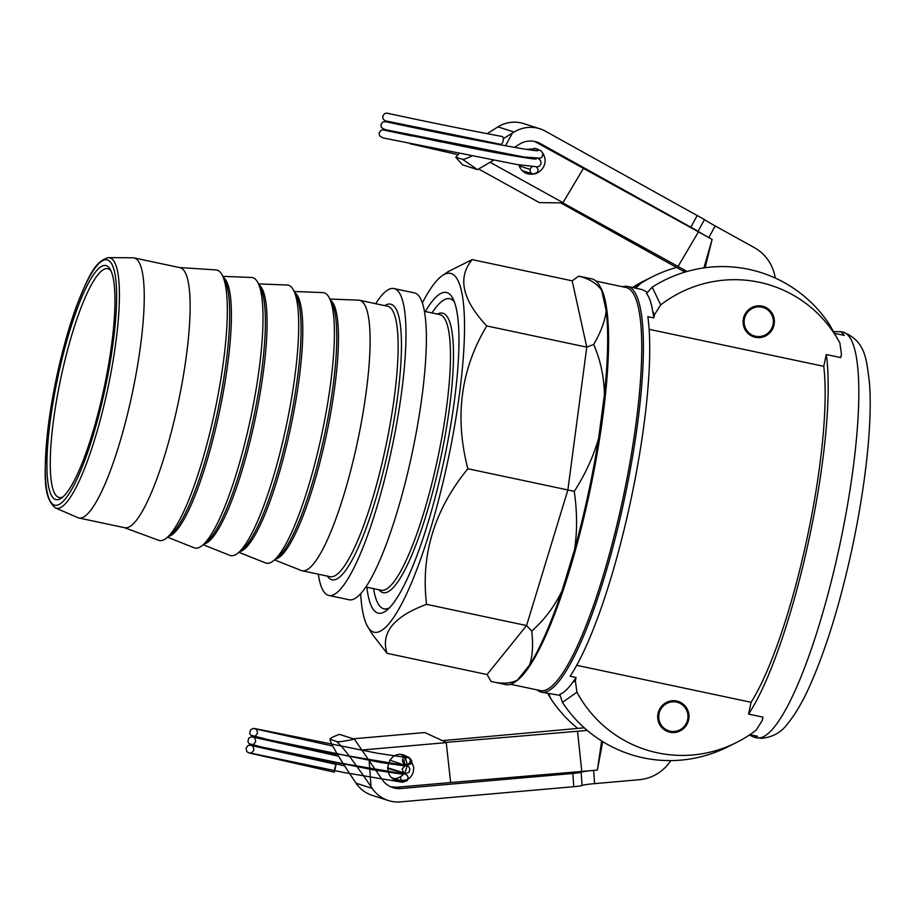<?xml version="1.0" encoding="UTF-8"?>
<svg xmlns="http://www.w3.org/2000/svg" width="915" height="915" viewBox="0 0 915 915"><rect width="100%" height="100%" fill="white"/><g stroke="black" fill="none" stroke-linecap="round" stroke-linejoin="round"><path stroke-width="1.37" d="M532.164 166.747A3.992 3.912 107.8 0 0 532.747 174.01A13.29 13.027 -72.2 0 0 537.288 172.375A3.992 3.912 107.8 0 0 536.35 166.999M390.396 113.872L386.141 113.117L384.494 113.712L382.71 116.308L383.236 119.202L385.124 120.791L500.505 144.273A3.992 1.956 -78.4 0 0 503.204 140.704A3.992 1.956 -78.4 0 0 502.06 136.449A3.992 1.956 -78.4 0 0 501.98 136.438M534.28 148.219L540.971 150.758M583.427 168.371L698.465 231.861L678.038 266.459L562.851 202.89L583.427 168.371L534.68 141.459M542.95 153.583C545.729 158.078 545.82 162.721 543.224 167.525C539.244 173.255 533.914 175.325 527.257 173.701C522.923 172.169 520.143 169.218 518.897 164.837M526.605 149.339L536.373 148.71L539.358 150.106M524.512 172.455L527.669 172.272M560.792 202.924L684.958 272.11M703.91 267.901L712.11 239.421L705.133 267.729M698.465 231.861L712.11 239.421M687.096 271.481L678.038 266.459M536.35 142.294L540.388 143.586L698.111 231.243A15.955 0.606 -151.4 0 0 708.839 237.603L715.187 225.936A15.955 0.606 28.6 0 1 704.458 219.577L545.42 131.188A31.899 31.259 -72.2 0 0 539.93 128.809A31.899 31.259 -72.2 0 0 514.104 132.057L497.954 126.876L487.18 133.659M505.492 145.76L512.343 133.155L514.104 132.057M503.525 154.086L504.245 153.64M514.402 147.338L519.514 144.17A21.274 20.839 107.8 0 1 540.388 143.586M775.222 278.046A42.536 41.69 107.8 0 0 754.246 247.576L715.187 225.936M471.522 156.168C466.49 158.535 463.482 159.587 462.498 159.324L477.493 169.63L493.379 160.331M562.851 202.878L539.381 202.627L478.648 168.978M539.93 128.809L523.78 123.628A31.899 31.259 107.8 0 0 497.954 126.876M477.493 169.63L462.59 164.849L455.853 157.391L458.93 153.697M467.21 147.201L467.84 146.743M476.944 140.395L477.619 139.938M512.343 133.155L503.33 138.645M495.404 143.323L494.638 143.758M483.829 149.843L483.04 150.266M456.436 157.38L462.498 159.324M678.118 701.416A15.955 15.635 -72.2 0 1 688.446 719.819A15.955 15.635 -72.2 0 1 668.373 731.794M670.203 731.188A14.892 14.594 -72.2 0 1 662.563 706.746A14.892 14.594 -72.2 0 1 687.291 711.984A14.892 14.594 -72.2 0 1 670.203 731.188M432.029 312.941A158.501 31.442 102 0 1 449.757 298.725L450.443 298.873A158.501 31.442 102 0 1 451.049 299.033A158.501 31.442 102 0 1 453.932 300.806M389.493 607.8A158.501 31.442 102 0 1 384.003 608.818A158.501 31.442 102 0 1 381.91 607.972A158.501 31.442 102 0 1 373.572 588.631M449.757 298.725A158.501 31.442 102 0 1 451.85 299.571A158.501 31.442 102 0 1 454.343 301.881M388.669 608.612A158.501 31.442 102 0 1 384.689 608.967L384.003 608.818M62.895 496.982A116.983 23.207 102 0 1 59.246 497.531A116.983 23.207 102 0 1 57.702 496.902A116.983 23.207 102 0 1 61.682 374.235A116.983 23.207 102 0 1 107.776 268.655A116.983 23.207 102 0 1 109.32 269.284A116.983 23.207 102 0 1 110.875 270.646M107.364 266.151A119.648 23.733 -78 0 0 56.147 385.421A119.648 23.733 -78 0 0 61.362 498.172A119.648 23.733 -78 0 0 104.184 387.48A119.648 23.733 -78 0 0 109.96 268.93A119.648 23.733 -78 0 0 107.364 266.151M179.534 267.557L215.917 269.902A138.256 27.427 102 0 1 218.536 270.749A138.256 27.427 102 0 1 222.334 275.369A138.256 27.427 102 0 1 214.865 410.938A138.256 27.427 102 0 1 166.679 537.883A138.256 27.427 102 0 1 158.592 540.285L124.394 527.658M222.814 276.353L251.465 277.462A138.256 27.427 102 0 1 254.221 278.32A138.256 27.427 102 0 1 258.019 282.941A138.256 27.427 102 0 1 250.55 418.51A138.256 27.427 102 0 1 202.364 545.443A138.256 27.427 102 0 1 194.152 547.799L167.514 537.185M258.51 283.913L287.15 285.022A138.256 27.427 102 0 1 289.906 285.88A138.256 27.427 102 0 1 293.704 290.501A138.256 27.427 102 0 1 286.235 426.081A138.256 27.427 102 0 1 238.049 553.015A138.256 27.427 102 0 1 229.837 555.359L203.21 544.757M294.195 291.485L322.846 292.594A138.256 27.427 102 0 1 325.603 293.452A138.256 27.427 102 0 1 329.4 298.073A138.256 27.427 102 0 1 321.931 433.641A138.256 27.427 102 0 1 273.745 560.575A138.256 27.427 102 0 1 265.522 562.931L238.895 552.317M329.88 299.045L358.531 300.154A138.256 27.427 102 0 1 359.458 300.269A138.256 27.427 102 0 1 361.288 301.012A138.256 27.427 102 0 1 356.587 445.994A138.256 27.427 102 0 1 302.11 570.766A138.256 27.427 102 0 1 301.218 570.491L274.58 559.889M375.665 303.711A156.865 31.121 102 0 1 393.907 288.557A156.865 31.121 102 0 1 395.989 289.392A156.865 31.121 102 0 1 390.648 453.897A156.865 31.121 102 0 1 328.84 595.459A156.865 31.121 102 0 1 326.769 594.613A156.865 31.121 102 0 1 318.317 574.208M393.907 288.557L414.301 292.88A156.865 31.121 102 0 1 416.382 293.715A156.865 31.121 102 0 1 411.041 458.221A156.865 31.121 102 0 1 349.233 599.783L328.84 595.459M108.542 257.618L132.961 257.801A132.938 26.375 102 0 1 134.025 257.916A132.938 26.375 102 0 1 135.786 258.625A132.938 26.375 102 0 1 131.257 398.036A132.938 26.375 102 0 1 78.884 518.004A132.938 26.375 102 0 1 77.867 517.673L55.472 507.939C42.09 496.982 44.652 471.751 47.225 435.243C49.49 414.06 53.242 391.872 58.48 368.665A125.435 24.888 102 0 1 108.633 260.512A125.435 24.888 102 0 1 103.406 396.389A125.435 24.888 102 0 1 53.287 504.588A125.435 24.888 102 0 1 58.526 368.711C63.913 344.806 70.1 323.498 77.043 304.718C87.6 279.201 94.016 261.278 108.542 257.618A128.043 25.403 102 0 1 111.264 258.419A128.043 25.403 102 0 1 106.346 395.223A128.043 25.403 102 0 1 55.472 507.939M134.025 257.916L179.912 267.637A132.938 26.375 102 0 1 181.673 268.358A132.938 26.375 102 0 1 177.144 407.758A132.938 26.375 102 0 1 124.772 527.738L78.884 518.004M761.886 307.166A14.892 14.594 -72.2 0 1 769.526 331.607A14.892 14.594 -72.2 0 1 744.799 326.369A14.892 14.594 -72.2 0 1 761.886 307.166M763.51 306.491A15.955 15.635 -72.2 0 1 773.827 324.894A15.955 15.635 -72.2 0 1 753.766 336.869M601.715 290.421A207.385 41.141 -78 0 0 599.016 284.782A207.385 41.141 -78 0 0 591.753 278.858L578.703 276.136C589.489 278.846 597.163 283.616 601.715 290.421L606.153 310.585C605.25 320.399 601.098 331.676 593.698 344.417C600.514 360.213 604.083 376.923 604.415 394.559A207.385 41.141 -78 0 0 606.153 310.585M517.49 680.017C511.176 683.379 503.136 684.031 493.368 681.984L505.732 684.603A207.385 41.141 -78 0 0 514.768 682.133A207.385 41.141 -78 0 0 517.49 680.017L529.499 665.114A207.385 41.141 -78 0 0 561.947 590.999L574.506 549.766A207.385 41.141 -78 0 0 598.673 437.976L604.415 394.559M599.016 284.782L599.965 286.315A206.047 40.878 102 0 1 590.003 490.474A206.047 40.878 102 0 1 516.266 681.115L514.768 682.133M596.031 281.122L625.894 287.459A206.047 40.878 102 0 1 626.695 287.665A206.047 40.878 102 0 1 622.715 499.544A206.047 40.878 102 0 1 540.422 690.596L510.559 684.26M622.623 286.761A207.385 41.141 102 0 1 627.45 286.429A207.385 41.141 102 0 1 628.25 286.635A207.385 41.141 102 0 1 624.247 499.876A207.385 41.141 102 0 1 541.417 692.163A207.385 41.141 102 0 1 540.616 691.957A207.385 41.141 102 0 1 537.151 689.899M598.673 437.976C593.606 456.116 585.463 473.936 574.254 491.424C577.251 511.92 577.331 531.363 574.506 549.766M574.254 491.424L567.872 489.948L586.767 347.151L572.184 280.825L578.703 276.136M561.947 590.999C554.433 606.576 544.356 619.913 531.741 631.018L526.571 625.551L567.872 489.948L467.851 468.743C434.373 509.758 420.603 554.959 426.562 604.346C393.679 616.493 380.503 632.825 387.056 653.333L372.771 634.884L367.899 627.038A183.446 36.394 -78 0 0 373.606 632.093A183.446 36.394 -78 0 0 447.183 463.985A183.446 36.394 -78 0 0 451.118 273.539A183.446 36.394 -78 0 0 442.414 275.541A183.446 36.394 -78 0 0 422.33 302.979M593.698 344.417L586.767 347.151L486.746 325.946C460.737 369.363 454.435 416.966 467.851 468.743M493.368 681.984L491.069 681.446L487.066 674.538L526.571 625.551L426.562 604.346M652.681 311.283L654.522 314.68L660.664 304.912L652.212 287.173L646.505 293.463C649.41 297.272 651.469 303.208 652.681 311.283A207.385 41.141 102 0 1 653.813 317.963L647.843 316.693A207.385 41.141 102 0 1 630.172 503.273A207.385 41.141 102 0 1 570.102 676.254L576.073 677.523A207.385 41.141 102 0 1 572.39 682.659C568.066 688.892 563.88 692.781 559.831 694.336L562.439 702.388L576.93 692.209L575.363 680.806L572.39 682.659M627.45 286.429L642.273 289.609L647.202 292.251M559.923 695.377L541.417 692.163M688.64 719.876A15.955 15.635 -72.2 0 1 668.476 731.828A15.955 15.635 -72.2 0 1 658.468 711.859A15.955 15.635 -72.2 0 1 678.221 701.45A15.955 15.635 -72.2 0 1 688.64 719.876M774.033 324.962A15.955 15.635 -72.2 0 1 753.857 336.903A15.955 15.635 -72.2 0 1 743.849 316.945A15.955 15.635 -72.2 0 1 763.613 306.525A15.955 15.635 -72.2 0 1 774.033 324.962M531.741 631.018C533.331 645.109 532.587 656.467 529.499 665.114M360.67 593.801A183.446 36.394 -78 0 0 367.899 627.038M442.414 275.541L448.407 271.469L472.174 259.62C457.317 277.542 462.178 299.663 486.746 325.946M387.056 653.333L487.066 674.538M472.174 259.62L572.184 280.825M425.338 311.523A163.922 32.517 102 0 1 447 292.628A163.922 32.517 102 0 1 452.09 297.135A163.922 32.517 102 0 1 444.175 459.559A163.922 32.517 102 0 1 385.501 611.22A163.922 32.517 102 0 1 377.723 613.004A163.922 32.517 102 0 1 366.881 587.213M577.708 728.397A132.938 130.262 -72.2 0 1 550.83 698.671L548.691 693.707M660.664 304.912A123.777 121.295 -72.2 0 1 839.856 342.896L829.619 324.779A132.938 130.262 107.8 0 0 652.212 287.173M833.565 331.539L841.102 331.768L844.259 335.382L834.583 333.334M829.619 324.779L839.856 342.896L841.434 354.311L840.725 357.593L826.291 354.528L823.74 366.332L649.124 329.309M562.439 702.388A132.938 130.262 107.8 0 0 727.631 746.926L736.118 742.694A123.777 121.295 -72.2 0 1 576.93 692.209M576.725 665.319L751.101 702.285L748.55 714.089L762.984 717.154L762.275 720.425L756.122 730.204A123.777 121.295 -72.2 0 1 736.118 742.694M749.934 734.654L757.586 736.266L754.235 737.284L749.396 735.008M635.811 288.202L640.603 283.444L633.34 287.676M640.603 283.444A132.938 130.262 -72.2 0 1 652.818 276.536A132.938 130.262 -72.2 0 1 676.768 267.397M652.818 276.536L644.332 280.756A123.777 121.295 107.8 0 0 632.494 287.493M576.073 677.523L575.363 680.806M654.522 314.68L653.813 317.963M826.291 354.528A207.385 41.141 102 0 1 808.62 541.108A207.385 41.141 102 0 1 748.55 714.089M823.74 366.332A196.748 39.036 102 0 1 806.595 540.468A196.748 39.036 102 0 1 751.101 702.285M410.835 759.862L410.275 759.816A3.992 3.912 -72.2 0 1 404.876 764.139A3.992 3.912 -72.2 0 1 406.809 756.488L410.32 758.615L413.649 766.85C414.015 772.58 411.841 776.904 407.118 779.843L402.303 781.353L400.713 780.632L407.118 779.843M334.764 768.268L336.079 764.391L334.375 772.191L334.764 768.268M410.275 759.816A13.29 13.027 107.8 0 0 406.809 756.488M390.899 786.866L396.916 787.232L450.638 782.531L446.234 742.625A13.565 2.505 -95 0 0 446.211 742.374L587.281 730.433M402.291 781.353L397.041 780.792C380.686 776.229 388.212 749.374 404.224 755.184L407.438 756.716M393.37 778.962C401.799 777.956 406.34 773.209 406.992 764.711C406.718 760.331 404.796 756.957 401.205 754.589M602.688 741.585L597.381 770.087L601.658 740.956M584.273 727.825L442.54 740.635M577.537 731.291L581.803 771.448L450.638 782.531M597.381 770.087L581.803 771.448M594.613 783.629L593.641 770.419A15.955 1.212 -4.2 0 0 581.139 772.249A10.637 0.812 175.8 0 1 572.813 773.472L573.785 786.694A10.637 0.812 -4.2 0 0 582.112 785.47A15.955 1.212 175.8 0 1 594.613 783.629L639.185 779.729A42.536 41.69 107.8 0 0 670.821 760.594M330.075 739.171L330.132 740.052C331.505 745.039 339.762 758.855 354.894 781.49L356.049 783.206A31.899 31.259 107.8 0 0 372.199 795.352L388.349 800.534A31.899 31.259 -72.2 0 1 372.199 788.387L371.044 786.671C352.927 760.205 341.455 745.153 336.617 741.539L330.075 739.171C330.178 738.199 333.312 736.598 339.465 734.356L354.368 739.137C344.852 741.264 338.927 742.065 336.617 741.539M572.813 773.472L400.953 788.524A21.274 20.839 107.8 0 1 382.138 779.534L354.368 739.137M353.327 738.805L424.766 732.549L446.211 742.374M573.785 786.694L400.415 801.883A31.899 31.259 -72.2 0 1 388.349 800.534M530.197 169.412L519.228 165.947M562.988 202.672L490.108 162.298M683.162 270.932L685.907 271.824M690.962 227L697.31 215.334M698.111 231.243L704.458 219.577M222.334 275.369L224.861 280.436A133.693 26.524 102 0 1 217.644 411.533A133.693 26.524 102 0 1 171.048 534.28L166.679 537.883M223.306 277.325A132.961 26.375 102 0 1 219.406 411.91A132.961 26.375 102 0 1 168.36 536.499M258.019 282.941L260.558 287.996A133.693 26.524 102 0 1 253.329 419.104A133.693 26.524 102 0 1 206.733 541.852L202.364 545.443M259.002 284.885A132.961 26.375 102 0 1 255.091 419.47A132.961 26.375 102 0 1 204.045 544.059M293.704 290.501L296.243 295.568A133.693 26.524 102 0 1 289.026 426.665A133.693 26.524 102 0 1 242.418 549.423L238.049 553.015M294.687 292.457A132.961 26.375 102 0 1 290.776 427.042A132.961 26.375 102 0 1 239.741 551.631M329.4 298.073L331.928 303.128A133.693 26.524 102 0 1 324.711 434.236A133.693 26.524 102 0 1 278.114 556.983L273.745 560.575M330.372 300.029A132.961 26.375 102 0 1 326.472 434.602A132.961 26.375 102 0 1 275.426 559.191M359.458 300.269L387.503 306.216A138.256 27.427 102 0 1 389.332 306.96A138.256 27.427 102 0 1 384.62 451.941A138.256 27.427 102 0 1 330.155 576.713L302.11 570.766M384.769 305.633A140.91 27.953 102 0 1 392.466 304.912A140.91 27.953 102 0 1 384.62 465.998A140.91 27.953 102 0 1 327.41 576.13M424.377 311.317L439.635 314.554A140.91 27.953 102 0 1 441.499 315.309A140.91 27.953 102 0 1 436.695 463.082A140.91 27.953 102 0 1 381.178 590.244L365.92 587.018M437.507 314.097A142.877 28.342 102 0 1 444.393 313.914A142.877 28.342 102 0 1 438.422 468.686A142.877 28.342 102 0 1 381.338 591.936A142.877 28.342 102 0 1 379.05 589.798M840.267 331.55L842.852 332.099A207.385 41.141 102 0 1 843.653 332.305A207.385 41.141 102 0 1 839.215 547.593A207.385 41.141 102 0 1 756.831 737.833L754.235 737.284M446.234 742.625L362.088 750.003M581.139 772.249L582.112 785.47M400.953 788.524L396.916 787.232M369.111 760.239L371.044 786.671M356.049 783.206L372.199 788.387M532.37 173.861L522.236 170.67M457.9 154.658L409.977 143.712M441.202 142.008L411.761 135.351M443.009 133.647L413.58 126.991M392.329 114.295L415.227 119.19M502.06 136.449C455.361 127.894 387.72 113.437 387.72 113.254L387.731 113.266M411.647 135.912L382.596 129.827L380.834 130.445L379.073 133.064L379.645 135.946L383.019 137.913L517.169 164.563L537.62 166.873L539.495 166.084L541.108 163.636L540.696 160.743L538.352 158.638M413.443 127.551L386.199 121.638L382.71 122.05L380.903 124.634L381.475 127.631L385.261 129.656L523.849 156.991L540.49 158.192L542.24 156.785L542.858 153.228L540.776 150.632M536.224 159.027C534.166 159.553 502.083 154.155 467.233 147.201L384.128 129.976M538.043 150.666C531.935 152.267 383.111 121.603 385.901 121.615M455.853 157.391L456.322 156.522M550.453 698.054L547.811 693.524M842.852 332.099C866.619 341.078 866.356 361.597 869.25 380.651C872.738 416.885 866.688 480.798 851.774 549.995C839.936 604.049 826.028 649.158 810.038 685.301C802.695 701.771 795.192 714.615 787.506 723.834C781.376 732.423 772.603 737.261 761.188 738.348L756.831 737.833M408.582 757.048L411.693 760.422L410.846 763.945L406.054 765.569L347.528 755.801L269.113 739.869L250.802 735.237L249.692 733.304L250.39 729.976L253.146 728.409L332.705 746.034M389.79 760.136L408.456 766.438L409.909 768.84L409.005 772.351L403.938 773.918L340.06 763.053L261.507 746.983L249.109 743.701L247.896 741.688L248.651 738.256L251.442 736.747L338.573 756.202M387.548 768.383L401.639 772.489L407.038 775.165L408.09 777.144L407.244 780.667L402.44 782.279L343.926 772.512L247.999 752.553L246.638 751.272L246.101 748.161L247.782 745.759L249.418 745.13L336.079 764.391M404.876 764.128L403.904 760.502L406.82 757.597L377.277 753.228L254.667 728.546C256.2 728.706 257.138 730.262 257.481 733.224C255.948 735.774 254.462 736.804 253.009 736.312L338.161 755.515M387.525 767.799L403.561 772.706L402.097 768.863L405.025 765.958L380.674 762.504L252.872 736.907C254.393 737.055 255.331 738.611 255.674 741.573C254.141 744.135 252.654 745.165 251.202 744.673L344.589 765.832M401.422 780.907L400.301 777.212L403.218 774.307L373.572 769.927L251.065 745.256C252.62 745.451 253.558 747.017 253.867 749.934C252.357 752.485 250.87 753.514 249.406 753.034L334.375 772.18M400.724 780.621L392.066 777.91"/></g></svg>
